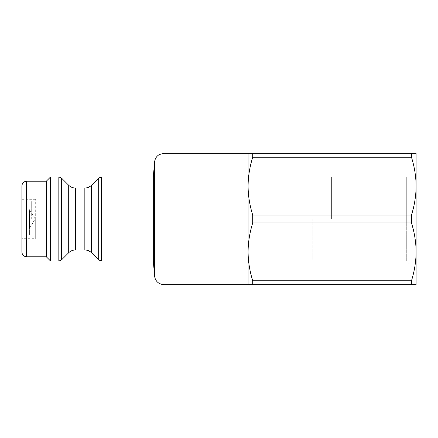<?xml version="1.0" encoding="UTF-8"?>
<svg xmlns="http://www.w3.org/2000/svg" width="438" height="438" viewBox="0 0 438 438"><rect width="100%" height="100%" fill="white"/><g stroke="black" fill="none" stroke-linecap="round" stroke-linejoin="round"><path stroke-width="0.33" stroke-dasharray="2.19 1.64" d="M312.858 219L312.858 259.827L312.858 219M35.681 238.71L35.681 199.29L35.681 238.71L21.9 238.71L21.9 199.29L21.9 238.71M35.681 219L35.681 236.832L35.681 219M29.505 228.384L35.144 219L29.505 209.616L29.505 228.384L29.406 209.616L29.505 228.384M29.406 228.384L29.406 209.616M29.406 219L29.406 234.954L29.406 219M31.284 219L31.284 201.168L31.284 219M50.573 176.952L50.573 261.048M46.302 181.222L46.302 256.777M21.9 252.085L21.9 185.915M153.3 176.952L153.3 261.048M252.704 280.731C249.671 270.952 248.138 261.327 248.094 251.85C248.138 242.373 249.671 232.748 252.704 222.969L411.496 222.969C414.518 232.715 416.056 242.34 416.1 251.85C416.056 261.36 414.518 270.985 411.496 280.731L252.704 280.731L252.704 284.7L248.094 284.7L248.094 153.3L252.704 153.3L252.704 157.269L411.496 157.269C414.518 167.015 416.056 176.64 416.1 186.15L416.1 153.3L252.704 153.3M252.704 284.7L411.496 284.7L411.496 280.731M411.496 284.7L416.1 284.7L416.1 186.15L416.1 251.85M331.626 219L331.626 176.766L331.626 219M416.1 186.15C416.056 195.66 414.518 205.285 411.496 215.031L252.704 215.031C249.671 205.252 248.138 195.627 248.094 186.15C248.138 176.673 249.671 167.048 252.704 157.269M252.704 215.031L252.704 222.969M331.626 261.234L406.716 261.234L406.716 219L406.716 261.234L416.1 270.624L416.1 167.376L406.716 176.766L406.716 219L406.716 176.766L331.626 176.766M411.496 157.269L411.496 153.3M411.496 222.969L411.496 215.031M26.592 181.222L26.592 256.777M58.829 261.048L58.829 176.952M61.479 178.052L61.479 259.948M68.706 252.721L68.706 185.279M75.347 188.028L75.347 249.972M84.841 249.972L84.841 188.028M91.476 185.279L91.476 252.721M101.359 176.952L101.359 261.048M98.703 259.948L98.703 178.052M163.971 153.3L163.971 284.7M154.619 276.132L154.619 161.868M29.406 234.954L31.284 236.832L35.681 236.832M29.406 203.046L31.284 201.168L35.681 201.168M21.9 199.29L35.681 199.29M331.626 178.173L312.858 178.173M331.626 259.827L312.858 259.827"/><path stroke-width="0.66" d="M50.573 176.952L58.829 176.952L58.829 261.048L50.573 261.048L50.573 176.952L46.302 181.222L26.592 181.222C23.745 181.502 22.179 183.062 21.9 185.915L21.9 252.085C22.179 254.938 23.745 256.498 26.592 256.777L26.592 181.222M50.573 261.048L46.302 256.777L46.302 181.222M46.302 256.777L26.592 256.777M61.479 178.052L68.706 185.279L68.706 252.721L61.479 259.948L61.479 178.052L58.829 176.952M75.347 188.028L84.841 188.028L84.841 249.972L75.347 249.972L75.347 188.028C72.768 187.99 70.556 187.075 68.706 185.279M153.3 261.048L153.3 176.952L101.359 176.952L101.359 261.048L153.3 261.048L154.619 276.132L154.619 161.868L153.3 176.952M98.703 259.948L91.476 252.721L91.476 185.279L98.703 178.052L98.703 259.948L101.359 261.048M248.094 284.7L163.971 284.7L163.971 153.3L248.094 153.3L248.094 284.7L252.704 284.7L252.704 280.731L411.496 280.731L411.496 284.7L252.704 284.7M411.496 280.731C414.518 270.985 416.056 261.36 416.1 251.85L416.1 284.7L411.496 284.7M416.1 251.85C416.056 242.34 414.518 232.715 411.496 222.969L252.704 222.969L252.704 215.031L411.496 215.031C414.518 205.285 416.056 195.66 416.1 186.15L416.1 270.624M252.704 157.269L252.704 153.3L416.1 153.3L416.1 186.15C416.056 176.64 414.518 167.015 411.496 157.269L252.704 157.269C249.671 167.048 248.138 176.673 248.094 186.15C248.138 195.627 249.671 205.252 252.704 215.031M252.704 222.969C249.671 232.748 248.138 242.373 248.094 251.85C248.138 261.327 249.671 270.952 252.704 280.731M248.094 153.3L252.704 153.3M416.1 167.376L416.1 186.15M411.496 215.031L411.496 222.969M411.496 153.3L411.496 157.269M58.829 261.048L61.479 259.948M75.347 249.972C72.768 250.01 70.556 250.925 68.706 252.721M91.476 252.721C89.626 250.925 87.414 250.01 84.841 249.972M84.841 188.028C87.414 187.99 89.626 187.075 91.476 185.279M98.703 178.052L101.359 176.952M163.971 153.3L159.372 154.504C156.574 156.174 154.992 158.627 154.619 161.868M163.971 284.7L161.967 284.481L159.372 283.495C156.574 281.826 154.992 279.373 154.619 276.132"/></g></svg>
